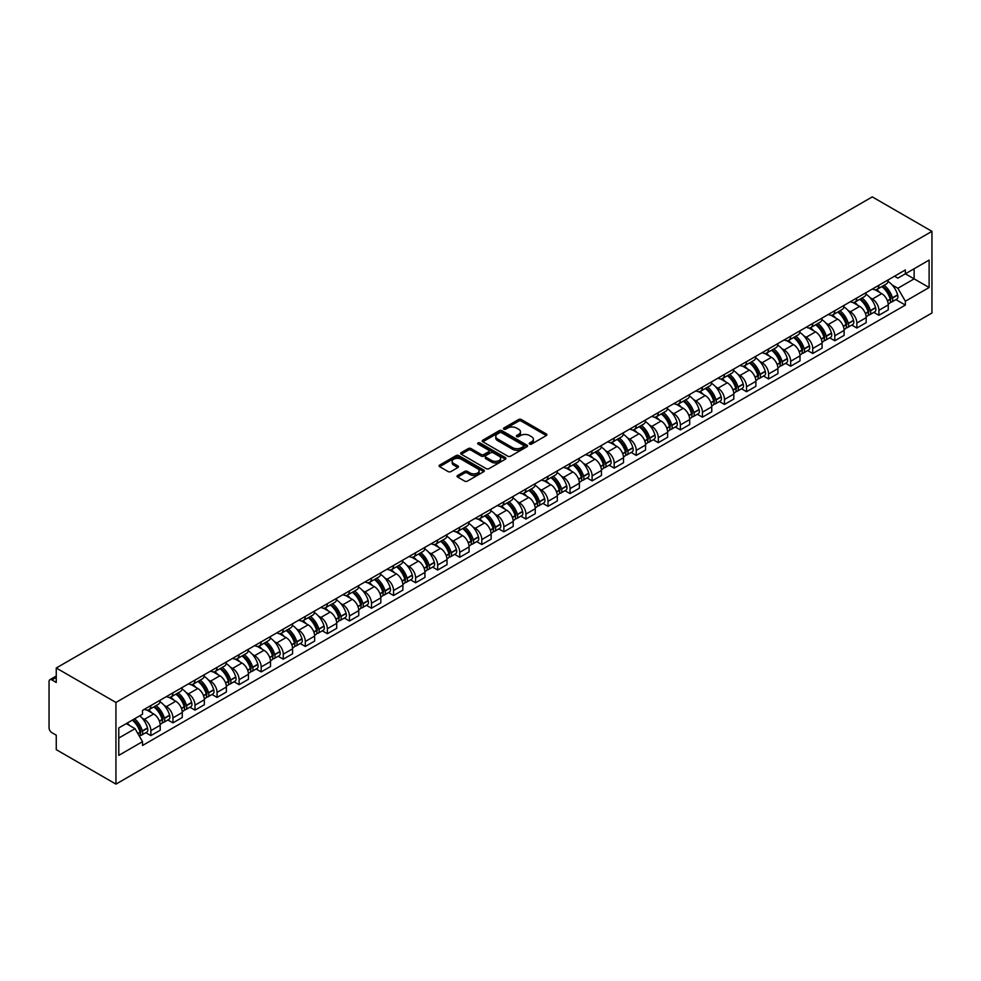 <?xml version="1.0" encoding="UTF-8"?>
<svg xmlns="http://www.w3.org/2000/svg" width="981" height="981" viewBox="0 0 981 981"><rect width="100%" height="100%" fill="white"/><g stroke="black" fill="none" stroke-linecap="round" stroke-linejoin="round"><path stroke-width="1.47" d="M529.642 444.062A1.373 0.797 0 0 0 531.592 444.062L546.331 435.552A1.962 1.128 0 0 0 546.908 434.742A1.962 1.128 0 0 0 546.331 433.945L521.352 419.525A1.962 1.128 0 0 0 518.569 419.525L503.829 428.035A1.373 0.797 0 0 0 505.767 429.163L507.68 428.059A6.278 3.63 0 0 1 516.558 428.059L518.642 429.261A6.278 3.63 0 0 1 520.482 431.824A6.278 3.63 0 0 1 518.642 434.387L516.729 435.49A1.373 0.797 0 0 0 518.679 436.606L520.58 435.515A6.278 3.63 0 0 1 529.47 435.515L531.555 436.717A6.278 3.63 0 0 1 533.394 439.28A6.278 3.63 0 0 1 531.555 441.842L529.642 442.946A1.373 0.797 0 0 0 529.642 444.062L529.642 442.946M457.637 475.466A1.962 1.128 0 0 0 457.06 476.263A1.962 1.128 0 0 0 457.637 477.06L464.638 481.107A1.962 1.128 0 0 0 467.422 481.107L483.805 471.653A1.962 1.128 0 0 0 484.369 470.855A1.962 1.128 0 0 0 483.805 470.046L458.814 455.625A1.962 1.128 0 0 0 456.03 455.625L439.66 465.08A1.962 1.128 0 0 0 439.083 465.889A1.962 1.128 0 0 0 439.66 466.686L448.121 471.579A1.962 1.128 0 0 0 450.904 471.579L457.906 467.532A1.962 1.128 0 0 0 458.483 466.723A1.962 1.128 0 0 0 457.906 465.926L453.713 463.498A5.248 3.029 0 0 1 452.167 461.352A5.248 3.029 0 0 1 455.417 458.556A5.248 3.029 0 0 1 461.144 459.206L477.588 468.71A5.248 3.029 0 0 1 479.12 470.855A5.248 3.029 0 0 1 475.883 473.651A5.248 3.029 0 0 1 470.157 473.001L467.422 471.42A1.962 1.128 0 0 0 464.638 471.42L457.637 475.466L457.637 477.06L464.638 473.05L464.638 471.42M115.942 702.457L56.26 668L872.268 196.887L931.95 231.344L115.942 702.457L115.942 784.113L931.95 313L931.95 231.344M507.815 456.19A1.962 1.128 0 0 0 510.586 456.19L526.969 446.735A1.962 1.128 0 0 0 527.545 445.926A1.962 1.128 0 0 0 526.969 445.129L501.99 430.696A1.962 1.128 0 0 0 499.206 430.696L482.824 440.162A1.962 1.128 0 0 0 482.247 440.96A1.962 1.128 0 0 0 482.824 441.757L507.815 456.19M478.593 444.356A1.373 0.797 0 0 1 479.979 444.552L479.979 442.921L505.387 457.587A1.962 1.128 0 0 1 505.963 458.385A1.962 1.128 0 0 1 505.387 459.194L489.004 468.648A1.962 1.128 0 0 1 486.233 468.648L461.242 454.228L461.242 452.621A1.962 1.128 0 0 0 460.665 453.418A1.962 1.128 0 0 0 461.242 454.228M461.242 452.621L468.256 448.575A1.962 1.128 0 0 1 471.027 448.575L481.156 454.424A1.962 1.128 0 0 0 483.94 454.424L488.587 451.738A1.962 1.128 0 0 0 489.163 450.941A1.962 1.128 0 0 0 488.587 450.132L478.041 444.05A1.373 0.797 0 0 1 479.979 442.921M56.26 668L56.26 682.457L51.883 679.931A3.998 2.305 -120 0 0 49.884 679.723A3.998 2.305 -120 0 0 49.05 681.562L49.05 727.779A3.998 2.305 -120 0 0 51.883 732.672L56.26 735.198L56.26 749.656L115.942 784.113M878.915 285.238A9.197 5.31 60 0 1 877.014 289.358L886.346 283.975A9.197 5.31 -120 0 0 888.246 279.843M870.061 297.672L872.416 299.033A9.197 5.31 60 0 1 878.915 310.303L888.246 304.907A9.197 5.31 -120 0 0 881.747 293.638L875.064 289.787M888.246 304.907L888.246 309.886L878.915 315.281L873.85 312.363M877.014 289.358A9.197 5.31 60 0 1 872.477 288.954M878.915 310.303L878.915 315.281M856.854 297.966A9.197 5.31 60 0 1 854.954 302.099L864.286 296.716A9.197 5.31 -120 0 0 866.186 292.583M851.79 325.091L856.854 328.022L866.186 322.626L866.186 317.648A9.197 5.31 -120 0 0 859.687 306.379L853.004 302.528M854.954 302.099A9.197 5.31 60 0 1 850.417 301.682M848.001 310.413L850.355 311.774A9.197 5.31 60 0 1 856.854 323.031L856.854 328.022M834.794 310.707A9.197 5.31 60 0 1 832.881 314.84L842.225 309.444A9.197 5.31 -120 0 0 844.126 305.324M829.73 337.832L834.794 340.75L844.126 335.367L844.126 330.389A9.197 5.31 -120 0 0 837.627 319.119L830.944 315.257M832.881 314.84A9.197 5.31 60 0 1 828.356 314.423M825.928 323.154L828.283 324.503A9.197 5.31 60 0 1 834.794 335.772L834.794 340.75M812.734 323.448A9.197 5.31 60 0 1 810.821 327.58L820.165 322.185A9.197 5.31 -120 0 0 822.066 318.052M807.67 350.573L812.734 353.491L822.066 348.108L822.066 343.117A9.197 5.31 -120 0 0 815.554 331.86L808.884 327.997M810.821 327.58A9.197 5.31 60 0 1 806.296 327.164M803.868 335.882L806.223 337.243A9.197 5.31 60 0 1 812.734 348.513L812.734 353.491M790.674 336.176A9.197 5.31 60 0 1 788.761 340.309L798.093 334.926A9.197 5.31 -120 0 0 800.005 330.793M785.609 363.313L790.674 366.232L800.005 360.836L800.005 355.858A9.197 5.31 -120 0 0 793.494 344.589L786.811 340.738M788.761 340.309A9.197 5.31 60 0 1 784.236 339.892M781.808 348.623L784.162 349.984A9.197 5.31 60 0 1 790.674 361.253L790.674 366.232M768.601 348.917A9.197 5.31 60 0 1 766.701 353.05L776.032 347.666A9.197 5.31 -120 0 0 777.945 343.534M763.549 376.042L768.601 378.973L777.945 373.577L777.945 368.598A9.197 5.31 -120 0 0 771.434 357.329L764.751 353.467M766.701 353.05A9.197 5.31 60 0 1 762.176 352.633M759.748 361.364L762.102 362.725A9.197 5.31 60 0 1 768.601 373.982L768.601 378.973M746.541 361.658A9.197 5.31 60 0 1 744.64 365.79L753.972 360.395A9.197 5.31 -120 0 0 755.873 356.262M741.489 388.783L746.541 391.701L755.885 386.318L755.885 381.339A9.197 5.31 -120 0 0 749.374 370.07L742.691 366.207M744.64 365.79A9.197 5.31 60 0 1 740.115 365.373M737.687 374.092L740.042 375.453A9.197 5.31 60 0 1 746.541 386.722L746.541 391.701M724.481 374.399A9.197 5.31 60 0 1 722.58 378.519L731.912 373.136A9.197 5.31 -120 0 0 733.813 369.003M719.416 401.523L724.481 404.442L733.813 399.059L733.813 394.068A9.197 5.31 -120 0 0 727.313 382.798L720.63 378.948M722.58 378.519A9.197 5.31 60 0 1 718.043 378.114M715.627 386.833L717.982 388.194A9.197 5.31 60 0 1 724.481 399.463L724.481 404.442M702.421 387.127A9.197 5.31 60 0 1 700.52 391.26L709.852 385.876A9.197 5.31 -120 0 0 711.752 381.744M697.356 414.252L702.421 417.183L711.752 411.787L711.752 406.808A9.197 5.31 -120 0 0 705.253 395.539L698.57 391.689M700.52 391.26A9.197 5.31 60 0 1 695.983 390.843M693.567 399.574L695.921 400.935A9.197 5.31 60 0 1 702.421 412.204L702.421 417.183M680.36 399.868A9.197 5.31 60 0 1 678.46 404L687.791 398.605A9.197 5.31 -120 0 0 689.692 394.485M675.296 426.993L680.36 429.911L689.692 424.528L689.692 419.549A9.197 5.31 -120 0 0 683.193 408.28L676.51 404.417M678.46 404A9.197 5.31 60 0 1 673.922 403.583M671.507 412.314L673.849 413.663A9.197 5.31 60 0 1 680.36 424.932L680.36 429.911M658.3 412.609A9.197 5.31 60 0 1 656.387 416.741L665.731 411.346A9.197 5.31 -120 0 0 667.632 407.213M653.236 439.733L658.3 442.652L667.632 437.268L667.632 432.29A9.197 5.31 -120 0 0 661.12 421.021L654.45 417.158M656.387 416.741A9.197 5.31 60 0 1 651.862 416.324M649.434 425.043L651.789 426.404A9.197 5.31 60 0 1 658.3 437.673L658.3 442.652M636.24 425.349A9.197 5.31 60 0 1 634.327 429.47L643.659 424.086A9.197 5.31 -120 0 0 645.572 419.954M631.175 452.474L636.24 455.392L645.572 449.997L645.572 445.018A9.197 5.31 -120 0 0 639.06 433.749L632.389 429.899M634.327 429.47A9.197 5.31 60 0 1 629.802 429.053M627.374 437.784L629.728 439.145A9.197 5.31 60 0 1 636.24 450.414L636.24 455.392M614.18 438.078A9.197 5.31 60 0 1 612.267 442.21L621.598 436.827A9.197 5.31 -120 0 0 623.511 432.695M609.115 465.202L614.18 468.133L623.511 462.738L623.511 457.759A9.197 5.31 -120 0 0 617 446.49L610.317 442.639M612.267 442.21A9.197 5.31 60 0 1 607.742 441.793M605.314 450.524L607.668 451.885A9.197 5.31 60 0 1 614.18 463.142L614.18 468.133M592.107 450.819A9.197 5.31 60 0 1 590.206 454.951L599.538 449.556A9.197 5.31 -120 0 0 601.451 445.435M587.055 477.943L592.107 480.862L601.451 475.478L601.451 470.5A9.197 5.31 -120 0 0 594.94 459.231L588.257 455.368M590.206 454.951A9.197 5.31 60 0 1 585.682 454.534M583.254 463.253L585.608 464.614A9.197 5.31 60 0 1 592.107 475.883L592.107 480.862M570.047 463.559A9.197 5.31 60 0 1 568.146 467.679L577.478 462.296A9.197 5.31 -120 0 0 579.379 458.164M564.982 490.684L570.047 493.602L579.379 488.219L579.379 483.228A9.197 5.31 -120 0 0 572.879 471.971L566.196 468.109M568.146 467.679A9.197 5.31 60 0 1 563.621 467.275M561.193 475.993L563.548 477.355A9.197 5.31 60 0 1 570.047 488.624L570.047 493.602M547.987 476.288A9.197 5.31 60 0 1 546.086 480.42L555.418 475.037A9.197 5.31 -120 0 0 557.318 470.905M542.922 503.412L547.987 506.343L557.318 500.948L557.318 495.969A9.197 5.31 -120 0 0 550.819 484.7L544.136 480.849M546.086 480.42A9.197 5.31 60 0 1 541.549 480.003M539.133 488.734L541.487 490.095A9.197 5.31 60 0 1 547.987 501.365L547.987 506.343M525.926 489.029A9.197 5.31 60 0 1 524.026 493.161L533.357 487.765A9.197 5.31 -120 0 0 535.258 483.645M520.862 516.153L525.926 519.072L535.258 513.688L535.258 508.71A9.197 5.31 -120 0 0 528.759 497.441L522.076 493.578M524.026 493.161A9.197 5.31 60 0 1 519.489 492.744M517.073 501.475L519.415 502.824A9.197 5.31 60 0 1 525.926 514.093L525.926 519.072M503.866 501.769A9.197 5.31 60 0 1 501.953 505.902L511.297 500.506A9.197 5.31 -120 0 0 513.198 496.374M498.802 528.894L503.866 531.812L513.198 526.429L513.198 521.451A9.197 5.31 -120 0 0 506.699 510.181L500.016 506.319M501.953 505.902A9.197 5.31 60 0 1 497.428 505.485M495 514.203L497.355 515.565A9.197 5.31 60 0 1 503.866 526.834L503.866 531.812M481.806 514.51A9.197 5.31 60 0 1 479.893 518.63L489.237 513.247A9.197 5.31 -120 0 0 491.138 509.114M476.741 541.635L481.806 544.553L491.138 539.158L491.138 534.179A9.197 5.31 -120 0 0 484.626 522.91L477.955 519.059M479.893 518.63A9.197 5.31 60 0 1 475.368 518.226M472.94 526.944L475.295 528.305A9.197 5.31 60 0 1 481.806 539.575L481.806 544.553M459.746 527.238A9.197 5.31 60 0 1 457.833 531.371L467.164 525.988A9.197 5.31 -120 0 0 469.077 521.855M454.681 554.363L459.746 557.294L469.077 551.898L469.077 546.92A9.197 5.31 -120 0 0 462.566 535.651L455.883 531.8M457.833 531.371A9.197 5.31 60 0 1 453.308 530.954M450.88 539.685L453.234 541.046A9.197 5.31 60 0 1 459.746 552.303L459.746 557.294M437.673 539.979A9.197 5.31 60 0 1 435.772 544.112L445.104 538.716A9.197 5.31 -120 0 0 447.017 534.596M432.621 567.104L437.673 570.022L447.017 564.639L447.017 559.66A9.197 5.31 -120 0 0 440.506 548.391L433.823 544.529M435.772 544.112A9.197 5.31 60 0 1 431.248 543.695M428.82 552.426L431.174 553.775A9.197 5.31 60 0 1 437.673 565.044L437.673 570.022M415.613 552.72A9.197 5.31 60 0 1 413.712 556.852L423.044 551.457A9.197 5.31 -120 0 0 424.945 547.324M410.561 579.845L415.613 582.763L424.945 577.38L424.945 572.389A9.197 5.31 -120 0 0 418.446 561.132L411.762 557.269M413.712 556.852A9.197 5.31 60 0 1 409.187 556.435M406.759 565.154L409.114 566.515A9.197 5.31 60 0 1 415.613 577.784L415.613 582.763M393.553 565.448A9.197 5.31 60 0 1 391.652 569.581L400.984 564.198A9.197 5.31 -120 0 0 402.884 560.065M388.488 592.573L393.553 595.504L402.884 590.108L402.884 585.13A9.197 5.31 -120 0 0 396.385 573.86L389.702 570.01M391.652 569.581A9.197 5.31 60 0 1 387.115 569.164M384.699 577.895L387.054 579.256A9.197 5.31 60 0 1 393.553 590.525L393.553 595.504M371.492 578.189A9.197 5.31 60 0 1 369.592 582.322L378.924 576.938A9.197 5.31 -120 0 0 380.824 572.806M366.428 605.314L371.492 608.245L380.824 602.849L380.824 597.87A9.197 5.31 -120 0 0 374.325 586.601L367.642 582.739M369.592 582.322A9.197 5.31 60 0 1 365.055 581.905M362.639 590.636L364.993 591.984A9.197 5.31 60 0 1 371.492 603.254L371.492 608.245M349.432 590.93A9.197 5.31 60 0 1 347.532 595.062L356.863 589.667A9.197 5.31 -120 0 0 358.764 585.534M344.368 618.055L349.432 620.973L358.764 615.59L358.764 610.611A9.197 5.31 -120 0 0 352.265 599.342L345.582 595.479M347.532 595.062A9.197 5.31 60 0 1 342.994 594.645M340.566 603.364L342.921 604.725A9.197 5.31 60 0 1 349.432 615.994L349.432 620.973M327.372 603.671A9.197 5.31 60 0 1 325.459 607.791L334.803 602.408A9.197 5.31 -120 0 0 336.704 598.275M322.308 630.795L327.372 633.714L336.704 628.331L336.704 623.34A9.197 5.31 -120 0 0 330.192 612.07L323.522 608.22M325.459 607.791A9.197 5.31 60 0 1 320.934 607.386M318.506 616.105L320.861 617.466A9.197 5.31 60 0 1 327.372 628.735L327.372 633.714M305.312 616.399A9.197 5.31 60 0 1 303.399 620.532L312.731 615.148A9.197 5.31 -120 0 0 314.643 611.016M300.247 643.524L305.312 646.454L314.643 641.059L314.643 636.08A9.197 5.31 -120 0 0 308.132 624.811L301.449 620.961M303.399 620.532A9.197 5.31 60 0 1 298.874 620.115M296.446 628.846L298.8 630.207A9.197 5.31 60 0 1 305.312 641.476L305.312 646.454M283.239 629.14A9.197 5.31 60 0 1 281.339 633.272L290.67 627.877A9.197 5.31 -120 0 0 292.583 623.757M278.187 656.264L283.251 659.183L292.583 653.8L292.583 648.821A9.197 5.31 -120 0 0 286.072 637.552L279.389 633.689M281.339 633.272A9.197 5.31 60 0 1 276.814 632.855M274.386 641.586L276.74 642.935A9.197 5.31 60 0 1 283.251 654.204L283.251 659.183M261.179 641.881A9.197 5.31 60 0 1 259.278 646.013L268.61 640.618A9.197 5.31 -120 0 0 270.523 636.485M256.127 669.005L261.179 671.924L270.523 666.54L270.523 661.562A9.197 5.31 -120 0 0 264.012 650.293L257.329 646.43M259.278 646.013A9.197 5.31 60 0 1 254.753 645.596M252.325 654.315L254.68 655.676A9.197 5.31 60 0 1 261.179 666.945L261.179 671.924M239.119 654.621A9.197 5.31 60 0 1 237.218 658.742L246.55 653.358A9.197 5.31 -120 0 0 248.451 649.226M234.054 681.746L239.119 684.664L248.451 679.269L248.451 674.29A9.197 5.31 -120 0 0 241.951 663.021L235.268 659.171M237.218 658.742A9.197 5.31 60 0 1 232.693 658.325M230.265 667.055L232.62 668.417A9.197 5.31 60 0 1 239.119 679.686L239.119 684.664M217.059 667.35A9.197 5.31 60 0 1 215.158 671.482L224.49 666.099A9.197 5.31 -120 0 0 226.39 661.967M211.994 694.474L217.059 697.405L226.39 692.01L226.39 687.031A9.197 5.31 -120 0 0 219.891 675.762L213.208 671.911M215.158 671.482A9.197 5.31 60 0 1 210.621 671.065M208.205 679.796L210.559 681.157A9.197 5.31 60 0 1 217.059 692.414L217.059 697.405M194.998 680.091A9.197 5.31 60 0 1 193.098 684.223L202.429 678.827A9.197 5.31 -120 0 0 204.33 674.707M189.934 707.215L194.998 710.134L204.33 704.75L204.33 699.772A9.197 5.31 -120 0 0 197.831 688.503L191.148 684.64M193.098 684.223A9.197 5.31 60 0 1 188.56 683.806M186.145 692.525L188.487 693.886A9.197 5.31 60 0 1 194.998 705.155L194.998 710.134M172.938 692.831A9.197 5.31 60 0 1 171.025 696.951L180.369 691.568A9.197 5.31 -120 0 0 182.27 687.436M167.874 719.956L172.938 722.874L182.27 717.491L182.27 712.5A9.197 5.31 -120 0 0 175.758 701.243L169.088 697.381M171.025 696.951A9.197 5.31 60 0 1 166.5 696.547M164.072 705.265L166.427 706.627A9.197 5.31 60 0 1 172.938 717.896L172.938 722.874M150.878 705.56A9.197 5.31 60 0 1 148.965 709.692L158.297 704.309A9.197 5.31 -120 0 0 160.21 700.176M145.813 732.684L150.878 735.615L160.21 730.22L160.21 725.241A9.197 5.31 -120 0 0 153.698 713.972L147.027 710.121M148.965 709.692A9.197 5.31 60 0 1 144.44 709.275M142.012 718.006L144.366 719.367A9.197 5.31 60 0 1 150.878 730.637L150.878 735.615M894.549 276.213L897.873 278.126L929.117 260.088L914.133 268.745L914.133 278.862L897.873 288.255L892.121 284.931M118.775 738.055L135.035 728.675L142.527 741.648L118.775 755.37L118.775 727.939L142.527 714.217L142.527 710.379L905.365 269.959L905.365 273.797L929.117 287.519L905.365 301.241L897.873 288.255M929.117 260.088L929.117 287.519M142.527 741.648L142.527 745.486L905.365 305.079L905.365 301.241M135.035 728.675L126.267 723.61M895.923 299.622L905.365 305.079M530.194 444.258L531.555 443.473A6.278 3.63 0 0 0 533.394 440.91L533.394 439.28M520.482 431.824L520.482 433.455A6.278 3.63 0 0 1 518.642 436.018L517.281 436.803M546.307 435.564L521.352 421.156A1.962 1.128 0 0 0 518.569 421.156L504.369 429.347M526.944 446.747L501.99 432.339A1.962 1.128 0 0 0 499.206 432.339L482.848 441.781L482.824 440.162M523.498 446.49A1.373 0.797 0 0 0 523.498 445.362L501.573 432.707A1.373 0.797 0 0 0 499.623 432.707L497.612 433.872A6.278 3.63 0 0 0 495.773 436.435A6.278 3.63 0 0 0 497.612 438.998L512.609 447.655A6.278 3.63 0 0 0 521.487 447.655L523.498 446.49L523.498 448.121A1.373 0.797 0 0 0 523.903 447.557L523.903 445.926M495.773 436.435L495.773 438.066A6.278 3.63 0 0 0 497.612 440.628L497.612 438.998M523.498 448.121L521.487 449.286A6.278 3.63 0 0 1 512.609 449.286L497.612 440.628M461.266 454.24L468.256 450.205L468.256 448.575M489.163 450.941L489.163 452.572A1.962 1.128 0 0 1 488.587 453.369L483.94 456.055A1.962 1.128 0 0 1 481.156 456.055L471.027 450.205A1.962 1.128 0 0 0 468.256 450.205M479.979 444.552L505.362 459.206M491.677 460.494A5.248 3.029 0 0 0 497.404 461.156A5.248 3.029 0 0 0 500.641 458.348A5.248 3.029 0 0 0 499.108 456.202L493.308 452.866A1.962 1.128 0 0 0 490.537 452.866L485.877 455.54A1.962 1.128 0 0 0 485.301 456.349A1.962 1.128 0 0 0 485.877 457.146L491.677 460.494L491.677 462.125A5.248 3.029 0 0 0 497.404 462.787A5.248 3.029 0 0 0 500.641 459.979L500.641 458.348M485.301 456.349L485.301 457.98A1.962 1.128 0 0 0 485.877 458.777L485.877 457.146M491.677 462.125L485.877 458.777M479.12 470.855L479.12 472.486A5.248 3.029 0 0 1 475.883 475.282A5.248 3.029 0 0 1 470.157 474.632L467.422 473.05A1.962 1.128 0 0 0 464.638 473.05M452.167 461.352L452.167 462.983A5.248 3.029 0 0 0 453.713 465.129L453.713 463.498M457.882 467.545L453.713 465.129M483.768 471.665L458.814 457.256A1.962 1.128 0 0 0 456.03 457.256L439.684 466.698L439.66 465.08M882.385 286.256A12.606 7.272 60 0 1 882.446 286.293A12.606 7.272 60 0 1 890.748 297.599L890.822 297.868A2.453 1.41 60 0 1 890.429 299.781A2.453 1.41 60 0 1 890.38 299.818M881.833 286.575A15.206 8.78 60 0 1 890.196 299.119L890.27 299.377A5.052 2.918 60 0 1 889.473 303.35L888.21 304.073M890.331 302.222A5.052 2.918 -120 0 0 891.729 302.038A5.052 2.918 -120 0 0 892.526 298.077L892.452 297.807A15.206 8.78 -120 0 0 884.102 285.275M888.063 281.461A15.206 8.78 60 0 1 897.615 294.827L897.689 295.097A5.052 2.918 60 0 1 896.892 299.058L891.729 302.038M876.658 289.542A15.206 8.78 60 0 1 879.822 292.534M887.216 292.559L889.154 293.675M860.325 298.997A12.606 7.272 60 0 1 860.386 299.033A12.606 7.272 60 0 1 868.676 310.339L868.761 310.597A2.453 1.41 60 0 1 868.369 312.522A2.453 1.41 60 0 1 868.308 312.559M859.773 299.315A15.206 8.78 60 0 1 868.124 311.86L868.197 312.117A5.052 2.918 60 0 1 867.4 316.078L866.149 316.802M868.271 314.962A5.052 2.918 -120 0 0 869.669 314.778A5.052 2.918 -120 0 0 870.466 310.805L870.392 310.548A15.206 8.78 -120 0 0 862.041 298.003M866.002 294.202A15.206 8.78 60 0 1 875.555 307.568L875.628 307.826A5.052 2.918 60 0 1 874.831 311.799L869.669 314.778M854.586 302.283A15.206 8.78 60 0 1 857.762 305.275M865.156 305.299L867.094 306.415M838.265 311.737A12.606 7.272 60 0 1 838.326 311.774A12.606 7.272 60 0 1 846.615 323.08L846.689 323.338A2.453 1.41 60 0 1 846.309 325.263A2.453 1.41 60 0 1 846.247 325.287M837.713 312.056A15.206 8.78 60 0 1 846.063 324.588L846.137 324.858A5.052 2.918 60 0 1 845.34 328.819L844.089 329.542M846.211 327.703A5.052 2.918 -120 0 0 847.609 327.507A5.052 2.918 -120 0 0 848.406 323.546L848.332 323.289A15.206 8.78 -120 0 0 839.981 310.744M843.93 306.93A15.206 8.78 60 0 1 853.495 320.309L853.568 320.566A5.052 2.918 60 0 1 852.771 324.527L847.609 327.507M832.526 315.011A15.206 8.78 60 0 1 835.702 318.016M843.096 318.028L845.033 319.156M816.204 324.466A12.606 7.272 60 0 1 816.266 324.503A12.606 7.272 60 0 1 824.555 335.809L824.629 336.078A2.453 1.41 60 0 1 824.248 338.004A2.453 1.41 60 0 1 824.187 338.028M815.652 324.785A15.206 8.78 60 0 1 824.003 337.329L824.077 337.587A5.052 2.918 60 0 1 823.28 341.56L822.029 342.283M824.15 340.444A5.052 2.918 -120 0 0 825.548 340.248A5.052 2.918 -120 0 0 826.345 336.287L826.272 336.029A15.206 8.78 -120 0 0 817.909 323.485M821.87 319.671A15.206 8.78 60 0 1 831.434 333.05L831.508 333.307A5.052 2.918 60 0 1 830.711 337.268L825.548 340.248M810.465 327.752A15.206 8.78 60 0 1 813.641 330.744M821.036 330.769L822.973 331.885M794.144 337.206A12.606 7.272 60 0 1 794.205 337.243A12.606 7.272 60 0 1 802.495 348.549L802.568 348.807A2.453 1.41 60 0 1 802.188 350.732A2.453 1.41 60 0 1 802.127 350.769M793.592 337.525A15.206 8.78 60 0 1 801.943 350.07L802.017 350.327A5.052 2.918 60 0 1 801.219 354.288L799.969 355.024M802.078 353.172A5.052 2.918 -120 0 0 803.488 352.988A5.052 2.918 -120 0 0 804.285 349.028L804.212 348.758A15.206 8.78 -120 0 0 795.849 336.225M799.809 332.412A15.206 8.78 60 0 1 809.362 345.778L809.448 346.048A5.052 2.918 60 0 1 808.638 350.009L803.488 352.988M788.405 340.493A15.206 8.78 60 0 1 791.581 343.485M798.975 343.509L800.913 344.625M772.084 349.947A12.606 7.272 60 0 1 772.145 349.984A12.606 7.272 60 0 1 780.435 361.29L780.508 361.548A2.453 1.41 60 0 1 780.116 363.473A2.453 1.41 60 0 1 780.067 363.497M771.532 350.266A15.206 8.78 60 0 1 779.883 362.811L779.956 363.068A5.052 2.918 60 0 1 779.159 367.029L777.896 367.752M780.018 365.913A5.052 2.918 -120 0 0 781.416 365.729A5.052 2.918 -120 0 0 782.213 361.756L782.139 361.499A15.206 8.78 -120 0 0 773.788 348.954M777.749 345.14A15.206 8.78 60 0 1 787.302 358.519L787.375 358.776A5.052 2.918 60 0 1 786.578 362.749L781.416 365.729M766.345 353.221A15.206 8.78 60 0 1 769.521 356.226M776.903 356.238L778.84 357.366M750.011 362.688A12.606 7.272 60 0 1 750.085 362.725A12.606 7.272 60 0 1 758.374 374.031L758.448 374.288A2.453 1.41 60 0 1 758.055 376.214A2.453 1.41 60 0 1 758.006 376.238M749.472 362.995A15.206 8.78 60 0 1 757.822 375.539L757.896 375.809A5.052 2.918 60 0 1 757.099 379.77L755.836 380.493M757.957 378.654A5.052 2.918 -120 0 0 759.355 378.458A5.052 2.918 -120 0 0 760.152 374.497L760.079 374.239A15.206 8.78 -120 0 0 751.728 361.695M755.689 357.881A15.206 8.78 60 0 1 765.241 371.259L765.315 371.517A5.052 2.918 60 0 1 764.518 375.478L759.355 378.458M744.285 365.962A15.206 8.78 60 0 1 747.461 368.954M754.843 368.979L756.78 370.095M727.951 375.416A12.606 7.272 60 0 1 728.025 375.453A12.606 7.272 60 0 1 736.314 386.759L736.388 387.029A2.453 1.41 60 0 1 735.995 388.942A2.453 1.41 60 0 1 735.946 388.979M727.399 375.735A15.206 8.78 60 0 1 735.762 388.28L735.836 388.537A5.052 2.918 60 0 1 735.039 392.51L733.776 393.234M735.897 391.394A5.052 2.918 -120 0 0 737.295 391.198A5.052 2.918 -120 0 0 738.092 387.237L738.019 386.968A15.206 8.78 -120 0 0 729.668 374.435M733.629 370.622A15.206 8.78 60 0 1 743.181 383.988L743.255 384.258A5.052 2.918 60 0 1 742.458 388.218L737.295 391.198M722.224 378.703A15.206 8.78 60 0 1 725.388 381.695M732.782 381.719L734.72 382.835M705.891 388.157A12.606 7.272 60 0 1 705.952 388.194A12.606 7.272 60 0 1 714.242 399.5L714.327 399.757A2.453 1.41 60 0 1 713.935 401.683A2.453 1.41 60 0 1 713.874 401.72M705.339 388.476A15.206 8.78 60 0 1 713.69 401.021L713.776 401.278A5.052 2.918 60 0 1 712.966 405.239L711.716 405.962M713.837 404.123A5.052 2.918 -120 0 0 715.235 403.939A5.052 2.918 -120 0 0 716.032 399.966L715.958 399.708A15.206 8.78 -120 0 0 707.608 387.164M711.568 383.363A15.206 8.78 60 0 1 721.121 396.729L721.194 396.986A5.052 2.918 60 0 1 720.397 400.959L715.235 403.939M700.152 391.444A15.206 8.78 60 0 1 703.328 394.436M710.722 394.46L712.66 395.576M683.831 400.898A12.606 7.272 60 0 1 683.892 400.935A12.606 7.272 60 0 1 692.181 412.241L692.255 412.498A2.453 1.41 60 0 1 691.875 414.423A2.453 1.41 60 0 1 691.813 414.448M683.279 401.217A15.206 8.78 60 0 1 691.63 413.749L691.703 414.019A5.052 2.918 60 0 1 690.906 417.98L689.655 418.703M691.777 416.864A5.052 2.918 -120 0 0 693.175 416.68A5.052 2.918 -120 0 0 693.972 412.707L693.898 412.449A15.206 8.78 -120 0 0 685.547 399.905M689.508 396.091A15.206 8.78 60 0 1 699.061 409.469L699.134 409.727A5.052 2.918 60 0 1 698.337 413.688L693.175 416.68M678.092 404.172A15.206 8.78 60 0 1 681.268 407.176M688.662 407.189L690.599 408.317M661.77 413.626A12.606 7.272 60 0 1 661.832 413.663A12.606 7.272 60 0 1 670.121 424.969L670.195 425.239A2.453 1.41 60 0 1 669.815 427.164A2.453 1.41 60 0 1 669.753 427.189M661.219 413.945A15.206 8.78 60 0 1 669.569 426.49L669.643 426.747A5.052 2.918 60 0 1 668.846 430.72L667.595 431.444M669.716 429.604A5.052 2.918 -120 0 0 671.114 429.408A5.052 2.918 -120 0 0 671.911 425.447L671.838 425.19A15.206 8.78 -120 0 0 663.487 412.645M667.436 408.832A15.206 8.78 60 0 1 677 422.21L677.074 422.468A5.052 2.918 60 0 1 676.277 426.428L671.114 429.408M656.031 416.913A15.206 8.78 60 0 1 659.207 419.905M666.602 419.929L668.539 421.045M639.71 426.367A12.606 7.272 60 0 1 639.771 426.404A12.606 7.272 60 0 1 648.061 437.71L648.134 437.967A2.453 1.41 60 0 1 647.754 439.893A2.453 1.41 60 0 1 647.693 439.929M639.158 426.686A15.206 8.78 60 0 1 647.509 439.23L647.583 439.488A5.052 2.918 60 0 1 646.786 443.449L645.535 444.185M647.656 442.333A5.052 2.918 -120 0 0 649.054 442.149A5.052 2.918 -120 0 0 649.851 438.188L649.778 437.918A15.206 8.78 -120 0 0 641.415 425.386M645.375 421.572A15.206 8.78 60 0 1 654.94 434.939L655.014 435.208A5.052 2.918 60 0 1 654.217 439.169L649.054 442.149M633.971 429.653A15.206 8.78 60 0 1 637.147 432.646M644.542 432.67L646.479 433.786M617.65 439.108A12.606 7.272 60 0 1 617.711 439.145A12.606 7.272 60 0 1 626.001 450.451L626.074 450.708A2.453 1.41 60 0 1 625.682 452.633A2.453 1.41 60 0 1 625.633 452.658M617.098 439.427A15.206 8.78 60 0 1 625.449 451.971L625.522 452.229A5.052 2.918 60 0 1 624.725 456.19L623.475 456.913M625.584 455.074A5.052 2.918 -120 0 0 626.982 454.89A5.052 2.918 -120 0 0 627.791 450.917L627.705 450.659A15.206 8.78 -120 0 0 619.354 438.115M623.315 434.313A15.206 8.78 60 0 1 632.868 447.679L632.941 447.937A5.052 2.918 60 0 1 632.144 451.91L626.982 454.89M611.911 442.382A15.206 8.78 60 0 1 615.087 445.386M622.469 445.411L624.419 446.527M595.59 451.849A12.606 7.272 60 0 1 595.651 451.885A12.606 7.272 60 0 1 603.94 463.191L604.014 463.449A2.453 1.41 60 0 1 603.622 465.374A2.453 1.41 60 0 1 603.573 465.399M595.038 452.167A15.206 8.78 60 0 1 603.389 464.7L603.462 464.969A5.052 2.918 60 0 1 602.665 468.93L601.402 469.654M603.523 467.814A5.052 2.918 -120 0 0 604.921 467.618A5.052 2.918 -120 0 0 605.718 463.657L605.645 463.4A15.206 8.78 -120 0 0 597.294 450.855M601.255 447.042A15.206 8.78 60 0 1 610.807 460.42L610.881 460.678A5.052 2.918 60 0 1 610.084 464.638L604.921 467.618M589.851 455.123A15.206 8.78 60 0 1 593.027 458.127M600.409 458.139L602.346 459.255M573.517 464.577A12.606 7.272 60 0 1 573.591 464.614A12.606 7.272 60 0 1 581.88 475.92L581.954 476.19A2.453 1.41 60 0 1 581.561 478.115A2.453 1.41 60 0 1 581.512 478.139M572.965 464.896A15.206 8.78 60 0 1 581.328 477.44L581.402 477.698A5.052 2.918 60 0 1 580.605 481.671L579.342 482.394M581.463 480.555A5.052 2.918 -120 0 0 582.861 480.359A5.052 2.918 -120 0 0 583.658 476.398L583.585 476.128A15.206 8.78 -120 0 0 575.234 463.596M579.195 459.782A15.206 8.78 60 0 1 588.747 473.149L588.821 473.418A5.052 2.918 60 0 1 588.024 477.379L582.861 480.359M567.791 467.863A15.206 8.78 60 0 1 570.967 470.855M578.349 470.88L580.286 471.996M551.457 477.318A12.606 7.272 60 0 1 551.518 477.355A12.606 7.272 60 0 1 559.82 488.661L559.893 488.918A2.453 1.41 60 0 1 559.501 490.843A2.453 1.41 60 0 1 559.452 490.88M550.905 477.637A15.206 8.78 60 0 1 559.268 490.181L559.342 490.439A5.052 2.918 60 0 1 558.545 494.399L557.282 495.135M559.403 493.284A5.052 2.918 -120 0 0 560.801 493.1A5.052 2.918 -120 0 0 561.598 489.127L561.524 488.869A15.206 8.78 -120 0 0 553.174 476.325M557.134 472.523A15.206 8.78 60 0 1 566.687 485.889L566.76 486.147A5.052 2.918 60 0 1 565.963 490.12L560.801 493.1M545.73 480.604A15.206 8.78 60 0 1 548.894 483.596M556.288 483.621L558.226 484.737M529.397 490.059A12.606 7.272 60 0 1 529.458 490.095A12.606 7.272 60 0 1 537.747 501.401L537.821 501.659A2.453 1.41 60 0 1 537.441 503.584A2.453 1.41 60 0 1 537.38 503.609M528.845 490.377A15.206 8.78 60 0 1 537.196 502.91L537.269 503.179A5.052 2.918 60 0 1 536.472 507.14L535.221 507.864M537.343 506.024A5.052 2.918 -120 0 0 538.741 505.84A5.052 2.918 -120 0 0 539.538 501.867L539.464 501.61A15.206 8.78 -120 0 0 531.113 489.065M535.074 485.252A15.206 8.78 60 0 1 544.627 498.63L544.7 498.888A5.052 2.918 60 0 1 543.903 502.861L538.741 505.84M523.658 493.333A15.206 8.78 60 0 1 526.834 496.337M534.228 496.349L536.166 497.477M507.336 502.787A12.606 7.272 60 0 1 507.398 502.824A12.606 7.272 60 0 1 515.687 514.13L515.761 514.4A2.453 1.41 60 0 1 515.381 516.325A2.453 1.41 60 0 1 515.319 516.349M506.785 503.106A15.206 8.78 60 0 1 515.135 515.65L515.209 515.908A5.052 2.918 60 0 1 514.412 519.881L513.161 520.604M515.283 518.765A5.052 2.918 -120 0 0 516.68 518.569A5.052 2.918 -120 0 0 517.478 514.608L517.404 514.351A15.206 8.78 -120 0 0 509.053 501.806M513.002 497.992A15.206 8.78 60 0 1 522.566 511.371L522.64 511.628A5.052 2.918 60 0 1 521.843 515.589L516.68 518.569M501.598 506.073A15.206 8.78 60 0 1 504.774 509.065M512.168 509.09L514.105 510.206M485.276 515.528A12.606 7.272 60 0 1 485.337 515.565A12.606 7.272 60 0 1 493.627 526.871L493.701 527.14A2.453 1.41 60 0 1 493.32 529.053A2.453 1.41 60 0 1 493.259 529.09M484.724 515.847A15.206 8.78 60 0 1 493.075 528.391L493.149 528.649A5.052 2.918 60 0 1 492.352 532.622L491.101 533.345M493.222 531.494A5.052 2.918 -120 0 0 494.62 531.31A5.052 2.918 -120 0 0 495.417 527.349L495.344 527.079A15.206 8.78 -120 0 0 486.981 514.547M490.941 510.733A15.206 8.78 60 0 1 500.506 524.099L500.58 524.369A5.052 2.918 60 0 1 499.783 528.33L494.62 531.31M479.537 518.814A15.206 8.78 60 0 1 482.713 521.806M490.108 521.831L492.045 522.947M463.216 528.269A12.606 7.272 60 0 1 463.277 528.305A12.606 7.272 60 0 1 471.567 539.611L471.64 539.869A2.453 1.41 60 0 1 471.26 541.794A2.453 1.41 60 0 1 471.199 541.819M462.664 528.587A15.206 8.78 60 0 1 471.015 541.132L471.088 541.389A5.052 2.918 60 0 1 470.291 545.35L469.041 546.074M471.15 544.234A5.052 2.918 -120 0 0 472.56 544.05A5.052 2.918 -120 0 0 473.357 540.077L473.283 539.82A15.206 8.78 -120 0 0 464.92 527.275M468.881 523.474A15.206 8.78 60 0 1 478.434 536.84L478.52 537.098A5.052 2.918 60 0 1 477.71 541.071L472.56 544.05M457.477 531.555A15.206 8.78 60 0 1 460.653 534.547M468.047 534.571L469.985 535.687M441.156 541.009A12.606 7.272 60 0 1 441.217 541.046A12.606 7.272 60 0 1 449.506 552.352L449.58 552.61A2.453 1.41 60 0 1 449.188 554.535A2.453 1.41 60 0 1 449.139 554.559M440.604 541.328A15.206 8.78 60 0 1 448.955 553.86L449.028 554.13A5.052 2.918 60 0 1 448.231 558.091L446.968 558.814M449.09 556.975A5.052 2.918 -120 0 0 450.487 556.779A5.052 2.918 -120 0 0 451.285 552.818L451.211 552.561A15.206 8.78 -120 0 0 442.86 540.016M446.821 536.202A15.206 8.78 60 0 1 456.373 549.581L456.447 549.838A5.052 2.918 60 0 1 455.65 553.799L450.487 556.779M435.417 544.283A15.206 8.78 60 0 1 438.593 547.288M445.975 547.3L447.912 548.428M419.083 553.738A12.606 7.272 60 0 1 419.157 553.775A12.606 7.272 60 0 1 427.446 565.081L427.52 565.35A2.453 1.41 60 0 1 427.127 567.276A2.453 1.41 60 0 1 427.078 567.3M418.544 554.057A15.206 8.78 60 0 1 426.894 566.601L426.968 566.859A5.052 2.918 60 0 1 426.171 570.832L424.908 571.555M427.029 569.716A5.052 2.918 -120 0 0 428.427 569.52A5.052 2.918 -120 0 0 429.224 565.559L429.151 565.301A15.206 8.78 -120 0 0 420.8 552.757M424.761 548.943A15.206 8.78 60 0 1 434.313 562.309L434.387 562.579A5.052 2.918 60 0 1 433.59 566.54L428.427 569.52M413.357 557.024A15.206 8.78 60 0 1 416.533 560.016M423.915 560.041L425.852 561.157M397.023 566.478A12.606 7.272 60 0 1 397.097 566.515A12.606 7.272 60 0 1 405.386 577.821L405.46 578.079A2.453 1.41 60 0 1 405.067 580.004A2.453 1.41 60 0 1 405.018 580.041M396.471 566.797A15.206 8.78 60 0 1 404.834 579.342L404.908 579.599A5.052 2.918 60 0 1 404.111 583.56L402.848 584.296M404.969 582.444A5.052 2.918 -120 0 0 406.367 582.26A5.052 2.918 -120 0 0 407.164 578.3L407.09 578.03A15.206 8.78 -120 0 0 398.74 565.485M402.7 561.684A15.206 8.78 60 0 1 412.253 575.05L412.327 575.32A5.052 2.918 60 0 1 411.53 579.28L406.367 582.26M391.296 569.765A15.206 8.78 60 0 1 394.46 572.757M401.854 572.781L403.792 573.897M374.963 579.219A12.606 7.272 60 0 1 375.024 579.256A12.606 7.272 60 0 1 383.313 590.562L383.399 590.82A2.453 1.41 60 0 1 383.007 592.745A2.453 1.41 60 0 1 382.946 592.769M374.411 579.538A15.206 8.78 60 0 1 382.762 592.07L382.848 592.34A5.052 2.918 60 0 1 382.038 596.301L380.787 597.024M382.909 595.185A5.052 2.918 -120 0 0 384.307 595.001A5.052 2.918 -120 0 0 385.104 591.028L385.03 590.77A15.206 8.78 -120 0 0 376.679 578.226M380.64 574.412A15.206 8.78 60 0 1 390.193 587.791L390.266 588.048A5.052 2.918 60 0 1 389.469 592.021L384.307 595.001M369.224 582.493A15.206 8.78 60 0 1 372.4 585.498M379.794 585.51L381.732 586.638M352.902 591.96A12.606 7.272 60 0 1 352.964 591.984A12.606 7.272 60 0 1 361.253 603.303L361.327 603.56A2.453 1.41 60 0 1 360.947 605.485A2.453 1.41 60 0 1 360.885 605.51M352.351 592.266A15.206 8.78 60 0 1 360.701 604.811L360.775 605.081A5.052 2.918 60 0 1 359.978 609.042L358.727 609.765M360.849 607.926A5.052 2.918 -120 0 0 362.247 607.73A5.052 2.918 -120 0 0 363.044 603.769L362.97 603.511A15.206 8.78 -120 0 0 354.619 590.967M358.58 587.153A15.206 8.78 60 0 1 368.133 600.531L368.206 600.789A5.052 2.918 60 0 1 367.409 604.75L362.247 607.73M347.164 595.234A15.206 8.78 60 0 1 350.34 598.226M357.734 598.251L359.671 599.366M330.842 604.688A12.606 7.272 60 0 1 330.904 604.725A12.606 7.272 60 0 1 339.193 616.031L339.267 616.301A2.453 1.41 60 0 1 338.886 618.214A2.453 1.41 60 0 1 338.825 618.251M330.29 605.007A15.206 8.78 60 0 1 338.641 617.552L338.715 617.809A5.052 2.918 60 0 1 337.918 621.782L336.667 622.506M338.788 620.666A5.052 2.918 -120 0 0 340.186 620.47A5.052 2.918 -120 0 0 340.983 616.509L340.91 616.24A15.206 8.78 -120 0 0 332.559 603.707M336.508 599.894A15.206 8.78 60 0 1 346.072 613.26L346.146 613.53A5.052 2.918 60 0 1 345.349 617.49L340.186 620.47M325.103 607.975A15.206 8.78 60 0 1 328.279 610.967M335.674 610.991L337.611 612.107M308.782 617.429A12.606 7.272 60 0 1 308.843 617.466A12.606 7.272 60 0 1 317.133 628.772L317.206 629.029A2.453 1.41 60 0 1 316.826 630.955A2.453 1.41 60 0 1 316.765 630.991M308.23 617.748A15.206 8.78 60 0 1 316.581 630.293L316.655 630.55A5.052 2.918 60 0 1 315.857 634.511L314.607 635.234M316.716 633.395A5.052 2.918 -120 0 0 318.126 633.211A5.052 2.918 -120 0 0 318.923 629.238L318.85 628.98A15.206 8.78 -120 0 0 310.486 616.436M314.447 612.635A15.206 8.78 60 0 1 324.012 626.001L324.086 626.258A5.052 2.918 60 0 1 323.289 630.231L318.126 633.211M303.043 620.715A15.206 8.78 60 0 1 306.219 623.708M313.613 623.732L315.551 624.848M286.722 630.17A12.606 7.272 60 0 1 286.783 630.207A12.606 7.272 60 0 1 295.073 641.513L295.146 641.77A2.453 1.41 60 0 1 294.754 643.695A2.453 1.41 60 0 1 294.705 643.72M286.17 630.489A15.206 8.78 60 0 1 294.521 643.021L294.594 643.291A5.052 2.918 60 0 1 293.797 647.252L292.546 647.975M294.656 646.136A5.052 2.918 -120 0 0 296.054 645.952A5.052 2.918 -120 0 0 296.863 641.979L296.777 641.721A15.206 8.78 -120 0 0 288.426 629.177M292.387 625.363A15.206 8.78 60 0 1 301.94 638.741L302.013 638.999A5.052 2.918 60 0 1 301.216 642.96L296.054 645.952M280.983 633.444A15.206 8.78 60 0 1 284.159 636.448M291.541 636.461L293.478 637.589M264.662 642.898A12.606 7.272 60 0 1 264.723 642.935A12.606 7.272 60 0 1 273.012 654.241L273.086 654.511A2.453 1.41 60 0 1 272.693 656.436A2.453 1.41 60 0 1 272.644 656.461M264.11 643.217A15.206 8.78 60 0 1 272.46 655.762L272.534 656.019A5.052 2.918 60 0 1 271.737 659.992L270.474 660.716M272.595 658.876A5.052 2.918 -120 0 0 273.993 658.68A5.052 2.918 -120 0 0 274.79 654.719L274.717 654.462A15.206 8.78 -120 0 0 266.366 641.917M270.327 638.104A15.206 8.78 60 0 1 279.879 651.482L279.953 651.74A5.052 2.918 60 0 1 279.156 655.7L273.993 658.68M258.923 646.185A15.206 8.78 60 0 1 262.099 649.177M269.481 649.201L271.418 650.317M242.589 655.639A12.606 7.272 60 0 1 242.663 655.676A12.606 7.272 60 0 1 250.952 666.982L251.026 667.239A2.453 1.41 60 0 1 250.633 669.165A2.453 1.41 60 0 1 250.584 669.201M242.037 655.958A15.206 8.78 60 0 1 250.4 668.502L250.474 668.76A5.052 2.918 60 0 1 249.677 672.721L248.414 673.457M250.535 671.605A5.052 2.918 -120 0 0 251.933 671.421A5.052 2.918 -120 0 0 252.73 667.46L252.657 667.19A15.206 8.78 -120 0 0 244.306 654.658M248.267 650.844A15.206 8.78 60 0 1 257.819 664.211L257.893 664.48A5.052 2.918 60 0 1 257.096 668.441L251.933 671.421M236.862 658.925A15.206 8.78 60 0 1 240.038 661.917M247.42 661.942L249.358 663.058M220.529 668.38A12.606 7.272 60 0 1 220.59 668.417A12.606 7.272 60 0 1 228.892 679.723L228.965 679.98A2.453 1.41 60 0 1 228.573 681.905A2.453 1.41 60 0 1 228.524 681.93M219.977 668.699A15.206 8.78 60 0 1 228.34 681.243L228.414 681.501A5.052 2.918 60 0 1 227.617 685.461L226.353 686.185M228.475 684.346A5.052 2.918 -120 0 0 229.873 684.162A5.052 2.918 -120 0 0 230.67 680.189L230.596 679.931A15.206 8.78 -120 0 0 222.246 667.387M226.206 663.573A15.206 8.78 60 0 1 235.759 676.951L235.832 677.209A5.052 2.918 60 0 1 235.035 681.182L229.873 684.162M214.802 671.654A15.206 8.78 60 0 1 217.966 674.658M225.36 674.683L227.298 675.799M198.469 681.121A12.606 7.272 60 0 1 198.53 681.157A12.606 7.272 60 0 1 206.819 692.463L206.893 692.721A2.453 1.41 60 0 1 206.513 694.646A2.453 1.41 60 0 1 206.451 694.671M197.917 681.439A15.206 8.78 60 0 1 206.268 693.972L206.341 694.241A5.052 2.918 60 0 1 205.544 698.202L204.293 698.926M206.415 697.086A5.052 2.918 -120 0 0 207.813 696.89A5.052 2.918 -120 0 0 208.61 692.929L208.536 692.672A15.206 8.78 -120 0 0 200.185 680.127M204.146 676.314A15.206 8.78 60 0 1 213.699 689.692L213.772 689.95A5.052 2.918 60 0 1 212.975 693.91L207.813 696.89M192.73 684.395A15.206 8.78 60 0 1 195.906 687.399M203.3 687.411L205.237 688.527M176.408 693.849A12.606 7.272 60 0 1 176.47 693.886A12.606 7.272 60 0 1 184.759 705.192L184.833 705.462A2.453 1.41 60 0 1 184.453 707.375A2.453 1.41 60 0 1 184.391 707.411M175.857 694.168A15.206 8.78 60 0 1 184.207 706.712L184.281 706.97A5.052 2.918 60 0 1 183.484 710.943L182.233 711.666M184.354 709.827A5.052 2.918 -120 0 0 185.752 709.631A5.052 2.918 -120 0 0 186.549 705.67L186.476 705.4A15.206 8.78 -120 0 0 178.125 692.868M182.074 689.054A15.206 8.78 60 0 1 191.638 702.421L191.712 702.69A5.052 2.918 60 0 1 190.915 706.651L185.752 709.631M170.669 697.135A15.206 8.78 60 0 1 173.845 700.127M181.24 700.152L183.177 701.268M154.348 706.59A12.606 7.272 60 0 1 154.409 706.627A12.606 7.272 60 0 1 162.699 717.933L162.772 718.19A2.453 1.41 60 0 1 162.392 720.115A2.453 1.41 60 0 1 162.331 720.152M153.796 706.909A15.206 8.78 60 0 1 162.147 719.453L162.221 719.711A5.052 2.918 60 0 1 161.424 723.671L160.173 724.395M162.294 722.556A5.052 2.918 -120 0 0 163.692 722.372A5.052 2.918 -120 0 0 164.489 718.399L164.416 718.141A15.206 8.78 -120 0 0 156.053 705.597M160.013 701.795A15.206 8.78 60 0 1 169.578 715.161L169.652 715.419A5.052 2.918 60 0 1 168.855 719.392L163.692 722.372M148.609 709.876A15.206 8.78 60 0 1 151.785 712.868M159.18 712.893L161.117 714.009M132.962 719.747A12.606 7.272 60 0 1 140.639 730.673L140.712 730.931A2.453 1.41 60 0 1 140.32 732.856A2.453 1.41 60 0 1 140.271 732.881M132.325 720.115A15.206 8.78 60 0 1 140.087 732.182L140.16 732.451A5.052 2.918 60 0 1 139.461 736.351M140.222 735.296A5.052 2.918 -120 0 0 141.62 735.112A5.052 2.918 -120 0 0 142.429 731.139L142.343 730.882A15.206 8.78 -120 0 0 134.581 718.803M139.743 715.823A15.206 8.78 60 0 1 147.506 727.902L147.591 728.16A5.052 2.918 60 0 1 146.782 732.133L141.62 735.112M127.162 723.095A15.206 8.78 60 0 1 129.725 725.609M137.119 725.621L139.057 726.749M172.938 717.896L182.27 712.5M194.998 705.155L204.33 699.772M217.059 692.414L226.39 687.031M239.119 679.686L248.451 674.29M261.179 666.945L270.523 661.562M283.251 654.204L292.583 648.821M305.312 641.476L314.643 636.08M327.372 628.735L336.704 623.34M349.432 615.994L358.764 610.611M371.492 603.254L380.824 597.87M393.553 590.525L402.884 585.13M415.613 577.784L424.945 572.389M437.673 565.044L447.017 559.66M459.746 552.303L469.077 546.92M481.806 539.575L491.138 534.179M503.866 526.834L513.198 521.451M525.926 514.093L535.258 508.71M547.987 501.365L557.318 495.969M570.047 488.624L579.379 483.228M592.107 475.883L601.451 470.5M614.18 463.142L623.511 457.759M636.24 450.414L645.572 445.018M658.3 437.673L667.632 432.29M680.36 424.932L689.692 419.549M702.421 412.204L711.752 406.808M724.481 399.463L733.813 394.068M746.541 386.722L755.885 381.339M768.601 373.982L777.945 368.598M790.674 361.253L800.005 355.858M812.734 348.513L822.066 343.117M834.794 335.772L844.126 330.389M856.854 323.031L866.186 317.648M150.878 730.637L160.21 725.241M144.366 719.367L153.698 713.972M166.427 706.627L175.758 701.243M188.487 693.886L197.831 688.503M210.559 681.157L219.891 675.762M232.62 668.417L241.951 663.021M254.68 655.676L264.012 650.293M276.74 642.935L286.072 637.552M298.8 630.207L308.132 624.811M320.861 617.466L330.192 612.07M342.921 604.725L352.265 599.342M364.993 591.984L374.325 586.601M387.054 579.256L396.385 573.86M409.114 566.515L418.446 561.132M431.174 553.775L440.506 548.391M453.234 541.046L462.566 535.651M475.295 528.305L484.626 522.91M497.355 515.565L506.699 510.181M519.415 502.824L528.759 497.441M541.487 490.095L550.819 484.7M563.548 477.355L572.879 471.971M585.608 464.614L594.94 459.231M607.668 451.885L617 446.49M629.728 439.145L639.06 433.749M651.789 426.404L661.12 421.021M673.849 413.663L683.193 408.28M695.921 400.935L705.253 395.539M717.982 388.194L727.313 382.798M740.042 375.453L749.374 370.07M762.102 362.725L771.434 357.329M784.162 349.984L793.494 344.589M806.223 337.243L815.554 331.86M828.283 324.503L837.627 319.119M850.355 311.774L859.687 306.379M872.416 299.033L881.747 293.638M56.26 677.393L51.883 679.931M531.555 443.473L531.555 441.842M516.729 436.606L516.729 435.49M518.642 436.018L518.642 434.387M503.829 429.163L503.829 428.035M518.569 421.156L518.569 419.525M521.352 421.156L521.352 419.525M546.331 435.552L546.331 433.945M499.206 432.339L499.206 430.696M501.99 432.339L501.99 430.696M526.969 446.735L526.969 445.129M512.609 449.286L512.609 447.655M521.487 449.286L521.487 447.655M471.027 450.205L471.027 448.575M481.156 456.055L481.156 454.424M483.94 456.055L483.94 454.424M488.587 453.369L488.587 451.738M505.387 459.194L505.387 457.587M467.422 473.05L467.422 471.42M470.157 474.632L470.157 473.001M457.906 467.532L457.906 465.926M456.03 457.256L456.03 455.625M458.814 457.256L458.814 455.625M483.805 471.653L483.805 470.046M887.498 300.971L890.27 299.377M892.526 298.077L897.689 295.097M892.452 297.807L897.615 294.827M890.184 299.095L890.932 298.665M887.413 300.726L890.196 299.119M865.438 313.712L868.197 312.117M870.466 310.805L875.628 307.826M870.392 310.548L875.555 307.568M865.34 313.466L868.872 311.406M843.378 326.452L846.137 324.858M848.406 323.546L853.568 320.566M848.332 323.289L853.495 320.309M843.28 326.195L846.811 324.135M821.318 339.193L824.077 337.587M826.345 336.287L831.508 333.307M826.272 336.029L831.434 333.05M821.22 338.935L824.751 336.875M799.257 351.921L802.017 350.327M804.285 349.028L809.448 346.048M804.212 348.758L809.362 345.778M801.943 350.045L802.691 349.616M799.159 351.676L801.943 350.07M777.185 364.662L779.956 363.068M782.213 361.756L787.375 358.776M782.139 361.499L787.302 358.519M777.099 364.417L780.631 362.357M755.125 377.403L757.896 375.809M760.152 374.497L765.315 371.517M760.079 374.239L765.241 371.259M755.039 377.145L758.571 375.085M733.065 390.131L735.836 388.537M738.092 387.237L743.255 384.258M738.019 386.968L743.181 383.988M735.75 388.255L736.51 387.826M732.979 389.886L735.762 388.28M711.004 402.872L713.776 401.278M716.032 399.966L721.194 396.986M715.958 399.708L721.121 396.729M713.69 400.996L714.438 400.567M710.906 402.627L713.69 401.021M688.944 415.613L691.703 414.019M693.972 412.707L699.134 409.727M693.898 412.449L699.061 409.469M688.846 415.355L692.378 413.295M666.884 428.354L669.643 426.747M671.911 425.447L677.074 422.468M671.838 425.19L677 422.21M666.786 428.096L670.317 426.036M644.824 441.082L647.583 439.488M649.851 438.188L655.014 435.208M649.778 437.918L654.94 434.939M647.509 439.206L648.257 438.777M644.725 440.837L647.509 439.23M622.763 453.823L625.522 452.229M627.791 450.917L632.941 447.937M627.705 450.659L632.868 447.679M625.437 451.947L626.197 451.518M622.665 453.578L625.449 451.971M600.691 466.564L603.462 464.969M605.718 463.657L610.881 460.678M605.645 463.4L610.807 460.42M600.605 466.306L604.137 464.246M578.631 479.292L581.402 477.698M583.658 476.398L588.821 473.418M583.585 476.128L588.747 473.149M578.545 479.047L582.076 476.987M556.57 492.033L559.342 490.439M561.598 489.127L566.76 486.147M561.524 488.869L566.687 485.889M559.256 490.157L560.004 489.727M556.485 491.788L559.268 490.181M534.51 504.774L537.269 503.179M539.538 501.867L544.7 498.888M539.464 501.61L544.627 498.63M534.412 504.528L537.944 502.456M512.45 517.514L515.209 515.908M517.478 514.608L522.64 511.628M517.404 514.351L522.566 511.371M512.352 517.257L515.883 515.197M490.39 530.243L493.149 528.649M495.417 527.349L500.58 524.369M495.344 527.079L500.506 524.099M490.292 529.998L493.823 527.937M468.329 542.984L471.088 541.389M473.357 540.077L478.52 537.098M473.283 539.82L478.434 536.84M471.015 541.107L471.763 540.678M468.231 542.738L471.015 541.132M446.257 555.724L449.028 554.13M451.285 552.818L456.447 549.838M451.211 552.561L456.373 549.581M446.171 555.467L449.703 553.407M424.197 568.465L426.968 566.859M429.224 565.559L434.387 562.579M429.151 565.301L434.313 562.309M426.882 566.589L427.642 566.147M424.111 568.207L426.894 566.601M402.136 581.193L404.908 579.599M407.164 578.3L412.327 575.32M407.09 578.03L412.253 575.05M402.051 580.948L405.57 578.888M380.076 593.934L382.848 592.34M385.104 591.028L390.266 588.048M385.03 590.77L390.193 587.791M382.762 592.058L383.51 591.629M379.978 593.689L382.762 592.07M358.016 606.675L360.775 605.081M363.044 603.769L368.206 600.789M362.97 603.511L368.133 600.531M357.918 606.417L361.449 604.357M335.956 619.403L338.715 617.809M340.983 616.509L346.146 613.53M340.91 616.24L346.072 613.26M335.858 619.158L339.389 617.098M313.895 632.144L316.655 630.55M318.923 629.238L324.086 626.258M318.85 628.98L324.012 626.001M313.797 631.899L317.329 629.839M291.823 644.885L294.594 643.291M296.863 641.979L302.013 638.999M296.777 641.721L301.94 638.741M294.508 643.009L295.269 642.567M291.737 644.627L294.521 643.021M269.763 657.626L272.534 656.019M274.79 654.719L279.953 651.74M274.717 654.462L279.879 651.482M269.677 657.368L273.209 655.308M247.703 670.354L250.474 668.76M252.73 667.46L257.893 664.48M252.657 667.19L257.819 664.211M247.617 670.109L251.148 668.049M225.642 683.095L228.414 681.501M230.67 680.189L235.832 677.209M230.596 679.931L235.759 676.951M225.556 682.85L229.076 680.789M203.582 695.836L206.341 694.241M208.61 692.929L213.772 689.95M208.536 692.672L213.699 689.692M206.268 693.959L207.016 693.518M203.484 695.578L206.268 693.972M181.522 708.564L184.281 706.97M186.549 705.67L191.712 702.69M186.476 705.4L191.638 702.421M181.424 708.319L184.955 706.259M159.462 721.305L162.221 719.711M164.489 718.399L169.652 715.419M164.416 718.141L169.578 715.161M159.363 721.06L162.895 718.999M137.953 733.727L140.16 732.451M142.429 731.139L147.591 728.16M142.343 730.882L147.506 727.902M137.818 733.494L140.835 731.728M49.884 679.723L56.26 676.044"/></g></svg>
